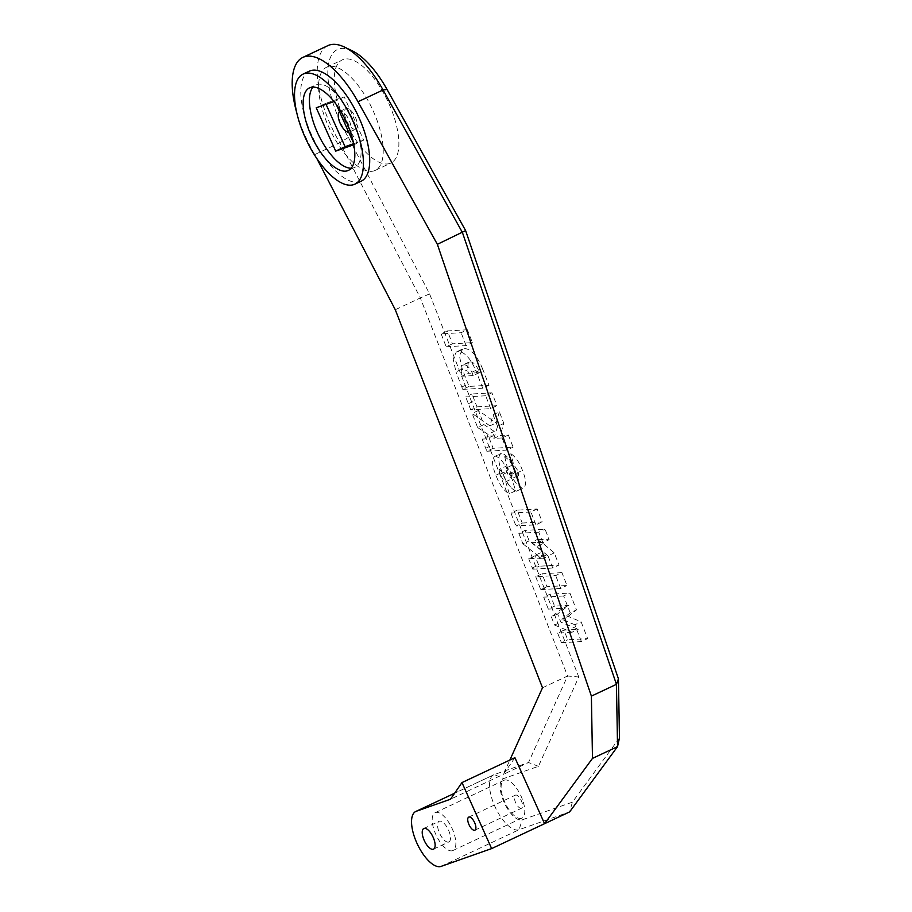 <?xml version="1.0" encoding="UTF-8"?>
<svg xmlns="http://www.w3.org/2000/svg" width="912" height="912" viewBox="0 0 912 912"><rect width="100%" height="100%" fill="white"/><g stroke="black" fill="none" stroke-linecap="round" stroke-linejoin="round"><path stroke-width="0.68" stroke-dasharray="4.56 3.42" d="M448.693 842.004A11.4 4.708 64.8 0 1 439.664 833.408A11.4 4.708 64.8 0 1 439.174 821.29A11.4 4.708 64.8 0 1 439.356 821.222A11.4 4.708 64.8 0 1 448.385 829.829A11.4 4.708 64.8 0 1 448.875 841.936A11.4 4.708 64.8 0 1 448.693 842.004M351.2 168.23A45.611 18.844 -115.2 0 0 353.936 167.762A45.611 18.844 -115.2 0 0 354.665 167.466A45.611 18.844 -115.2 0 0 352.705 119.027A45.611 18.844 -115.2 0 0 316.567 84.611A45.611 18.844 -115.2 0 0 315.837 84.907A45.611 18.844 -115.2 0 0 313.033 87.085M309.362 71.147A60.819 25.126 -115.2 0 0 311.972 135.728A60.819 25.126 -115.2 0 0 360.16 181.625A60.819 25.126 -115.2 0 0 361.141 181.226M355.577 129.208A11.4 4.708 64.8 0 1 346.549 120.601A11.4 4.708 64.8 0 1 346.058 108.494A11.4 4.708 64.8 0 1 346.241 108.425A11.4 4.708 64.8 0 1 355.27 117.032A11.4 4.708 64.8 0 1 355.76 129.139A11.4 4.708 64.8 0 1 355.577 129.208M348.749 132.274A11.4 4.708 -115.2 0 0 349.319 132.16A11.4 4.708 -115.2 0 0 349.501 132.08A11.4 4.708 -115.2 0 0 349.011 119.974A11.4 4.708 -115.2 0 0 339.971 111.367A11.4 4.708 -115.2 0 0 339.788 111.446A11.4 4.708 -115.2 0 0 339.481 111.629M521.504 818.258A20.908 8.641 64.8 0 1 504.94 802.48A20.908 8.641 64.8 0 1 504.04 780.273A20.908 8.641 64.8 0 1 504.382 780.136A20.908 8.641 64.8 0 1 520.946 795.914A20.908 8.641 64.8 0 1 521.835 818.121A20.908 8.641 64.8 0 1 521.504 818.258M452.591 850.668A20.908 8.641 64.8 0 1 436.027 834.89A20.908 8.641 64.8 0 1 435.127 812.695A20.908 8.641 64.8 0 1 435.457 812.558A20.908 8.641 64.8 0 1 452.021 828.335A20.908 8.641 64.8 0 1 452.922 850.531A20.908 8.641 64.8 0 1 452.591 850.668M521.447 808.271A7.228 2.987 64.8 0 1 515.725 802.822A7.228 2.987 64.8 0 1 515.417 795.15A7.228 2.987 64.8 0 1 515.531 795.104A7.228 2.987 64.8 0 1 521.254 800.554A7.228 2.987 64.8 0 1 521.561 808.226A7.228 2.987 64.8 0 1 521.447 808.271M389.926 163.419A57.023 23.552 64.8 0 1 344.759 120.395A57.023 23.552 64.8 0 1 342.308 59.85A57.023 23.552 64.8 0 1 343.22 59.474A57.023 23.552 64.8 0 1 388.398 102.509A57.023 23.552 64.8 0 1 390.849 163.043A57.023 23.552 64.8 0 1 389.926 163.419M374.273 170.783A57.023 23.552 64.8 0 1 329.095 127.76A57.023 23.552 64.8 0 1 326.644 67.214A57.023 23.552 64.8 0 1 327.556 66.85A57.023 23.552 64.8 0 1 372.734 109.873A57.023 23.552 64.8 0 1 375.185 170.419A57.023 23.552 64.8 0 1 374.273 170.783M619.465 737.99L572.394 802.161L522.211 819.831A22.64 9.348 64.8 0 1 504.085 802.321A22.64 9.348 64.8 0 1 503.663 778.563L538.445 766.319L578.778 676.989L429.586 293.892L348.384 137.404A68.423 28.272 64.8 0 1 327.864 70.201A68.423 28.272 64.8 0 1 352.226 50.81M482.676 369.041C477.25 355.931 471.219 349.091 464.584 348.544L462.566 349.022L459.42 355.954L462.236 368.972L469.042 386.426L488.992 385.263L482.676 369.041L476.406 371.982C470.991 358.872 464.96 352.043 458.314 351.485L456.296 351.964L453.161 358.895L455.966 371.914L462.236 368.972M476.999 406.866L496.949 405.692L491.933 392.81L471.983 393.984L476.999 406.866L470.729 409.807L490.679 408.633L496.949 405.692M499.343 411.859L496.185 422.894L478.401 410.491L483.896 424.593L494.258 431.399L493.004 435.902L488.41 436.175L493.13 448.316L513.091 447.142L508.36 435.001L500.118 435.491L503.846 423.419L499.343 411.859L493.073 414.812L489.926 425.847L496.185 422.894M543.153 543.563L537.601 539.357L549.127 539.687L545.045 529.211L525.095 530.385L529.177 540.862L548.317 556.046L544.646 555.226L534.991 555.796L539.06 566.238L559.01 565.064L554.268 552.9L543.153 543.563L536.894 546.505L531.343 542.309L537.601 539.357M467.377 329.768L447.427 330.942L452.443 343.813L472.393 342.638L467.377 329.768L461.107 332.709L441.157 333.883L447.427 330.942M522.234 523.043L542.184 521.869L537.168 508.987L517.218 510.161L522.234 523.043L515.975 525.985L535.925 524.81L542.184 521.869M561.952 572.622L542.002 573.796L547.018 586.678L566.968 585.504L561.952 572.622L555.682 575.575L535.732 576.749L542.002 573.796M504.701 456.707L507.323 467.468L511.951 474.092L512.35 478.367L509.09 473.807C504.986 463.672 500.414 457.767 495.376 456.103L501.634 453.15L495.376 456.103C491.443 458.269 491.614 464.641 495.889 475.209C499.457 484.762 503.948 490.964 509.341 493.791L515.599 490.838L511.974 478.823C509.785 477.614 507.973 475.072 506.536 471.219C505.419 468.757 505.202 467.115 505.875 466.306L509.512 471.333C513.479 480.966 517.879 486.609 522.701 488.262L516.431 491.203C520.342 489.379 520.262 483.428 516.192 473.362C513.205 465.371 509.375 459.819 504.701 456.707L510.971 453.766L513.581 464.516L518.21 471.139L518.609 475.426L515.36 470.866C511.256 460.731 506.684 454.826 501.634 453.15C497.713 455.316 497.884 461.689 502.147 472.268C505.727 481.821 510.207 488.011 515.599 490.838M509.341 493.791L505.704 481.775C503.515 480.556 501.714 478.025 500.278 474.172C499.149 471.698 498.932 470.056 499.616 469.247L505.875 466.306L499.616 469.247L503.253 474.274L509.512 471.333M503.253 474.274C507.22 483.919 511.609 489.562 516.431 491.203L522.701 488.262C526.6 486.427 526.52 480.487 522.462 470.421C519.464 462.43 515.633 456.878 510.971 453.766M518.825 475.369L512.35 478.367L518.825 475.369M568.142 616.364L576.475 609.923L569.897 593.028L549.947 594.202L554.599 606.149L568.871 605.317L557.631 613.924L560.812 622.098L578.219 629.314L563.947 630.146L567.709 639.802L587.659 638.628L581.104 621.824L568.142 616.364L561.883 619.305L570.205 612.875L576.475 609.923M336.243 104.424L334.818 101.255L334.031 101.528M353.833 144.723L353.423 142.671M514.915 757.678L503.435 774.322L450.494 799.22M327.944 45.6A76.027 31.407 -115.2 0 0 339.834 142.785L314.765 154.573L316.817 158.517M542.503 687.785L567.572 675.997L528.493 762.535L503.435 774.322L509.876 760.038M314.765 154.573A76.027 31.407 64.8 0 1 296.753 112.723M538.445 766.319L528.493 762.535L494.293 774.573A30.244 12.494 -115.2 0 0 493.802 774.778A30.244 12.494 -115.2 0 0 495.102 806.892A30.244 12.494 -115.2 0 0 519.065 829.703L569.635 811.897L572.394 802.161M348.384 137.404L339.834 142.785L420.352 297.939L395.284 309.727M429.586 293.892L420.352 297.939L567.572 675.997L578.778 676.989M353.628 143.686L363.671 140.14L344.212 96.832L325.618 103.387L326.051 104.344M325.618 103.387L316.225 107.798M344.212 96.832L334.818 101.255M363.671 140.14L354.278 144.563M469.042 386.426L462.772 389.378L455.966 371.914M462.772 389.378L482.722 388.204L488.992 385.263M482.722 388.204L476.406 371.982M469.851 362.03C472.61 361.517 475.38 363.945 478.139 369.303L479.45 372.655L468.608 373.282L467.309 369.941L468.369 362.36L469.851 362.03L463.581 364.971C466.34 364.469 469.11 366.898 471.88 372.256L473.18 375.596L479.45 372.655M473.18 375.596L462.35 376.234L468.608 373.282M462.35 376.234L461.05 372.883L467.309 369.941M461.05 372.883L462.11 365.313L463.581 364.971M490.679 408.633L485.663 395.762L491.933 392.81M485.663 395.762L465.713 396.937L471.983 393.984M470.729 409.807L465.713 396.937M489.926 425.847L472.142 413.432L478.401 410.491M483.896 424.593L477.637 427.546L472.142 413.432M477.637 427.546L488 434.351L494.258 431.399M488 434.351L486.746 438.843L493.004 435.902M486.746 438.843L482.14 439.117L488.41 436.175M493.13 448.316L486.871 451.258L482.14 439.117M486.871 451.258L506.821 450.083L513.091 447.142M506.821 450.083L502.09 437.942L508.36 435.001M502.09 437.942L493.848 438.433L500.118 435.491M493.848 438.433L497.587 426.371L503.846 423.419M497.587 426.371L493.073 414.812M531.343 542.309L542.857 542.629L549.127 539.687M542.857 542.629L538.775 532.152L545.045 529.211M538.775 532.152L518.825 533.326L525.095 530.385M518.825 533.326L522.907 543.803L529.177 540.862M522.907 543.803L542.059 558.999L548.317 556.046M542.059 558.999L538.376 558.167L528.721 558.737L534.991 555.796M528.721 558.737L532.79 569.191L539.06 566.238M532.79 569.191L552.74 568.016L559.01 565.064M552.74 568.016L547.998 555.853L554.268 552.9M547.998 555.853L536.894 546.505M441.157 333.883L446.173 346.765L452.443 343.813M446.173 346.765L466.123 345.591L472.393 342.638M466.123 345.591L461.107 332.709M535.925 524.81L530.909 511.94L537.168 508.987M530.909 511.94L510.959 513.114L517.218 510.161M510.959 513.114L515.975 525.985M535.732 576.749L540.748 589.619L547.018 586.678M540.748 589.619L560.698 588.445L566.968 585.504M560.698 588.445L555.682 575.575M505.704 481.775L511.974 478.823M500.278 474.172L506.536 471.219M507.323 467.468L513.581 464.516M511.951 474.092L518.21 471.139M509.09 473.807L515.36 470.866M570.205 612.875L563.627 595.969L569.897 593.028M563.627 595.969L543.677 597.143L549.947 594.202M543.677 597.143L548.34 609.102L554.599 606.149M548.34 609.102L562.601 608.27L568.871 605.317M562.601 608.27L551.361 616.877L557.631 613.924M551.361 616.877L554.542 625.051L560.812 622.098M554.542 625.051L571.949 632.267L578.219 629.314M571.949 632.267L557.677 633.099L563.947 630.146M557.677 633.099L561.439 642.743L567.709 639.802M561.439 642.743L581.389 641.569L587.659 638.628M581.389 641.569L574.845 624.766L581.104 621.824M574.845 624.766L561.883 619.305M441.066 866.4L519.065 829.703L522.211 819.831M493.802 774.778L454.655 793.189L494.293 774.573L503.663 778.563M458.314 351.485L464.584 348.544M461.837 386.984L468.107 384.032M471.88 372.256L478.139 369.303M468.369 403.742L474.628 400.79M485.708 448.282L491.978 445.33M536.951 542.982L543.221 540.029M536.199 554.792L542.458 551.84M538.376 558.167L544.646 555.226M532.323 567.971L538.582 565.018M495.889 475.209L502.147 472.268M516.192 473.362L522.462 470.421M423.818 828.518L439.174 821.29M309.567 87.848L315.837 84.907M339.788 111.446L346.058 108.494M435.127 812.695L504.04 780.273M468.734 817.106L515.417 795.15M326.644 67.214L342.308 59.85M375.185 170.419L390.849 163.043M474.89 830.182L521.561 808.226M452.922 850.531L521.835 818.121M349.501 132.08L355.76 129.139M348.395 170.407L354.665 167.466M462.566 349.022L456.296 351.964M468.369 362.36L462.11 365.313M433.531 849.152L448.875 841.936"/><path stroke-width="1.37" d="M424 828.438A11.4 4.708 -115.2 0 0 423.818 828.518A11.4 4.708 -115.2 0 0 424.308 840.625A11.4 4.708 -115.2 0 0 433.348 849.232A11.4 4.708 -115.2 0 0 433.531 849.152A11.4 4.708 -115.2 0 0 433.04 837.045A11.4 4.708 -115.2 0 0 424 828.438M313.033 87.085A45.611 18.844 -115.2 0 0 318.197 134.201A45.611 18.844 -115.2 0 0 351.2 168.23M310.297 87.552A45.611 18.844 -115.2 0 0 309.567 87.848A45.611 18.844 -115.2 0 0 311.528 136.287A45.611 18.844 -115.2 0 0 347.666 170.704A45.611 18.844 -115.2 0 0 348.395 170.407A45.611 18.844 -115.2 0 0 346.435 121.98A45.611 18.844 -115.2 0 0 310.297 87.552M353.902 184.566A60.819 25.126 -115.2 0 0 354.871 184.167A60.819 25.126 -115.2 0 0 352.26 119.586A60.819 25.126 -115.2 0 0 304.072 73.69A60.819 25.126 -115.2 0 0 303.092 74.1A60.819 25.126 -115.2 0 0 305.714 138.67A60.819 25.126 -115.2 0 0 353.902 184.566M354.871 184.167L361.141 181.226A60.819 25.126 -115.2 0 0 358.519 116.645A60.819 25.126 -115.2 0 0 310.331 70.748A60.819 25.126 -115.2 0 0 309.362 71.147L303.092 74.1M339.481 111.629A11.4 4.708 -115.2 0 0 340.187 123.337A11.4 4.708 -115.2 0 0 348.749 132.274M468.859 817.061A7.228 2.987 -115.2 0 0 468.734 817.106A7.228 2.987 -115.2 0 0 469.053 824.779A7.228 2.987 -115.2 0 0 474.776 830.228A7.228 2.987 -115.2 0 0 474.89 830.182A7.228 2.987 -115.2 0 0 474.571 822.51A7.228 2.987 -115.2 0 0 468.859 817.061M618.439 678.859L616.444 684.331L462.43 232.526L383.063 89.969A76.027 31.407 -115.2 0 0 344.36 47.025L352.226 50.81A68.423 28.272 64.8 0 1 387.053 89.467L465.622 230.599L618.439 678.859L619.465 737.99L617.538 746.609L592.481 758.396L544.578 823.684L514.915 757.678L461.974 782.576L450.494 799.22L416.282 811.27A30.244 12.494 -115.2 0 0 415.804 811.463A30.244 12.494 -115.2 0 0 417.103 843.577A30.244 12.494 -115.2 0 0 441.066 866.4L491.636 848.593L569.635 811.897L617.538 746.609L616.444 684.331L591.386 696.118L592.481 758.396M334.031 101.528L316.225 107.798L335.684 151.118L353.833 144.723M353.423 142.671L336.243 104.424M316.817 158.517L395.284 309.727L542.503 687.785L509.876 760.038M465.622 230.599L437.361 244.313L591.386 696.118M437.361 244.313L357.994 101.756A76.027 31.407 64.8 0 0 302.887 57.388A76.027 31.407 64.8 0 0 296.753 112.723M491.636 848.593L461.974 782.576M344.36 47.025A76.027 31.407 -115.2 0 0 327.944 45.6L302.887 57.388M326.051 104.344L345.078 146.695L353.628 143.686M345.078 146.695L335.684 151.118M387.053 89.467L383.063 89.969L357.994 101.756M416.282 811.27L454.621 793.235L415.804 811.463"/></g></svg>
